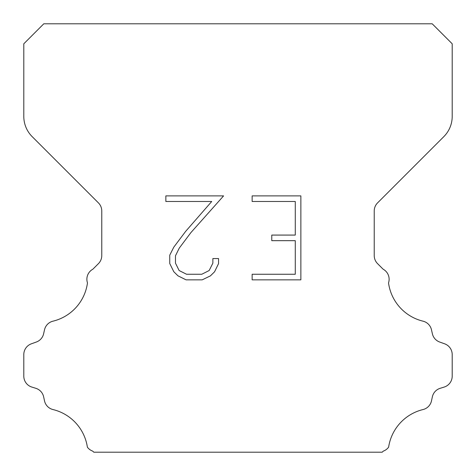 <?xml version="1.0" encoding="UTF-8"?>
<svg xmlns="http://www.w3.org/2000/svg" width="476" height="476" viewBox="0 0 476 476"><rect width="100%" height="100%" fill="white"/><g stroke="black" fill="none" stroke-linecap="round" stroke-linejoin="round"><path stroke-width="0.71" d="M295.275 274.259L295.275 240.672L271.772 240.672L271.772 235.073L295.275 235.073L295.275 201.485L252.143 201.485L252.143 195.886L300.874 195.886L300.874 279.852L252.143 279.852L252.143 274.259L295.275 274.259M218.555 258.563L218.555 263.597L214.563 271.796L210.41 275.872L202.211 279.852L186.086 279.852L177.941 275.806L173.788 271.707L169.742 263.514L169.742 255.201L173.788 247.169L185.646 231.372L211.725 201.485L165.856 201.485L165.856 195.886L223.583 195.886L190.894 232.609L179.25 248.133L175.477 255.79L175.477 263.163L179.143 270.546L186.574 274.259L201.776 274.259L209.154 270.535L212.873 263.163L212.873 258.563L218.555 258.563M43.792 23.8L432.208 23.8L452.2 43.792L452.2 116.43A28.56 28.56 0 0 1 443.834 136.624L377.575 202.883A11.424 11.424 0 0 0 374.231 210.963L374.231 255.576A11.424 11.424 0 0 0 377.575 263.65L383.132 269.202A11.424 11.424 0 0 1 388.529 282.887A45.696 45.696 0 0 0 423.027 321.175A11.424 11.424 0 0 1 431.47 329.755L432.387 333.795A11.424 11.424 0 0 0 439.651 342.018L444.649 343.821A11.424 11.424 0 0 1 452.2 354.566L452.2 376.159A11.424 11.424 0 0 1 444.167 387.065L440.139 388.321A11.424 11.424 0 0 0 432.363 396.829L431.494 400.851A11.424 11.424 0 0 1 423.021 409.55A45.696 45.696 0 0 0 388.624 447.154A11.424 11.424 0 0 1 383.257 451.141L382.198 452.2L93.802 452.2L92.743 451.141A11.424 11.424 0 0 1 87.376 447.154A45.696 45.696 0 0 0 52.979 409.55A11.424 11.424 0 0 1 44.506 400.851L43.637 396.829A11.424 11.424 0 0 0 35.861 388.321L31.832 387.065A11.424 11.424 0 0 1 23.8 376.159L23.8 354.566A11.424 11.424 0 0 1 31.351 343.821L36.349 342.018A11.424 11.424 0 0 0 43.613 333.795L44.53 329.755A11.424 11.424 0 0 1 52.973 321.175A45.696 45.696 0 0 0 87.471 282.887A11.424 11.424 0 0 1 92.868 269.202L98.425 263.65A11.424 11.424 0 0 0 101.769 255.576L101.769 210.963A11.424 11.424 0 0 0 98.425 202.883L32.166 136.624A28.56 28.56 0 0 1 23.8 116.43L23.8 43.792L43.792 23.8"/></g></svg>

